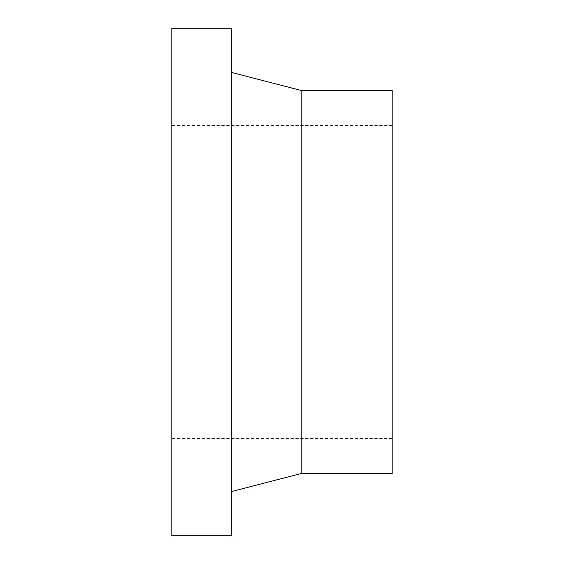 <?xml version="1.0" encoding="UTF-8"?>
<svg xmlns="http://www.w3.org/2000/svg" width="564" height="564" viewBox="0 0 564 564"><rect width="100%" height="100%" fill="white"/><g stroke="black" fill="none" stroke-linecap="round" stroke-linejoin="round"><path stroke-width="0.42" stroke-dasharray="2.82 2.11" d="M231.719 28.2L231.719 535.8M171.858 28.2L171.858 535.8M301.155 90.451L301.155 473.548M231.719 72.495L231.719 491.505L231.719 72.495M392.142 90.451L392.142 473.548M171.858 438.588L171.858 125.412L171.858 438.588L392.142 438.588L392.142 125.412L171.858 125.412M392.142 125.412L392.142 438.588"/><path stroke-width="0.85" d="M231.719 28.2L171.858 28.2L171.858 535.8L231.719 535.8L231.719 28.2M231.719 491.505L301.155 473.548L392.142 473.548L392.142 90.451L301.155 90.451L231.719 72.495M301.155 473.548L301.155 90.451"/></g></svg>
